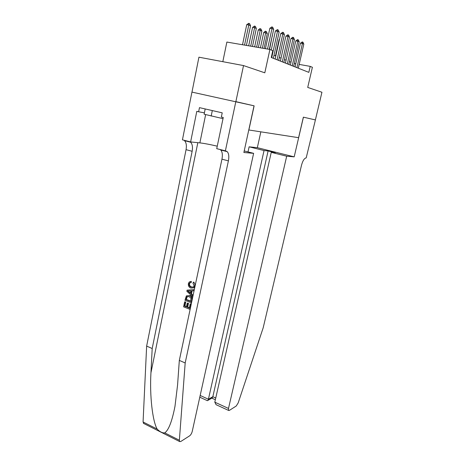 <?xml version="1.0" encoding="UTF-8"?>
<svg xmlns="http://www.w3.org/2000/svg" width="465" height="465" viewBox="0 0 465 465"><rect width="100%" height="100%" fill="white"/><g stroke="black" fill="none" stroke-linecap="round" stroke-linejoin="round"><path stroke-width="0.7" d="M191.975 92.105L198.927 57.189L243.526 65.571L264.806 72.813L269.915 49.464L226.868 42.059L222.822 61.676M303.43 117.168L294.188 156.856L286.69 156.205L228.495 408.444L228.594 410.438L229.361 410.409L236.249 405.997L238.19 402.893L263.196 327.767L301.512 165.226C302.773 160.64 304.337 158.199 306.197 157.897L315.41 119.924L303.366 117.157L315.392 119.918L321.937 92.256L307.72 87.42L312.393 67.291L310.213 66.373L299.181 64.397M143.807 423.522L143.069 421.988L146.638 346.094L152.189 348.523L150.951 372.767C149.573 395.523 152.532 421.249 157.164 429.073C159.821 431.816 162.349 433.089 164.75 432.886C168.661 430.113 172.073 421.249 174.985 406.288L177.578 384.968L179.321 360.398L185.18 362.962L228.396 160.878C229.204 156.624 228.832 153.555 227.269 151.677L225.746 150.927L216.725 148.666L223.258 117.494L221.34 117.052L222.224 112.838L199.468 107.642L198.631 111.786L196.788 111.362L190.621 141.941L182.437 139.837L191.94 92.099L254.134 105.834L235.865 101.637L243.526 65.571M269.915 49.464L272.775 50.662L271.275 57.497L308.824 72.366L310.213 66.373M303.366 117.157L298.582 137.681L248.775 129.973M254.134 105.834L248.868 129.997M290.98 62.2L289.463 61.583M286.085 60.212L284.481 59.555M281.034 58.154L279.331 57.462M275.809 56.033L274.007 55.3M295.787 63.786L294.281 63.519M267.52 49.052L271.984 28.586L269.863 28.255L271.909 26.883L272.752 27.301L273.664 29.405L269.299 49.354M265.422 48.691L269.863 28.255M273.664 29.405L271.984 28.586L271.909 26.883M246.404 45.419L250.565 25.796L248.792 24.971L244.538 45.099M246.746 24.651L248.752 23.302L248.792 24.971L246.746 24.651L242.509 44.75M248.752 23.302L249.641 23.721L250.565 25.796M205.193 108.95L204.118 114.21L223.02 118.651M212.307 110.577L211.18 116.064M190.946 304.087L189.842 309.295L191.249 303.994L190.22 303.802L191.249 303.994M189.389 307.72L187.697 306.987L188.488 303.25L187.226 303.134L188.488 303.25M186.512 306.534L184.925 305.999L185.762 301.994L184.64 301.837L185.762 301.994M191.237 302.709L192.08 300.059C192.504 297.78 191.754 296.252 189.83 295.467L189.296 295.618C191.307 296.385 192.132 297.891 191.778 300.152L191.237 302.709L184.965 300.285L186.378 295.856L189.296 295.618M195.254 285.208L193.882 282.104L193.382 282.238C194.637 283.133 195.131 284.377 194.87 285.969L195.102 285.905M189.098 283.894C188.964 285.516 189.621 286.568 191.08 287.062L191.615 286.917C190.121 286.452 189.412 285.405 189.488 283.795L190.063 282.784L189.639 282.889L189.098 283.894L189.488 283.795M191.278 282.441L191.289 281.354L190.795 281.482L190.772 282.569L191.278 282.441M192.545 296.531L186.854 291.293L187.093 290.154L193.998 289.678L193.766 290.759L191.65 290.84L191.005 293.903L192.772 295.455L192.545 296.531L193.074 295.368L191.504 293.758L192.126 290.823M193.766 290.759L194.294 289.596L187.093 290.154M244.206 150.951L253.628 153.34L192.237 431.398C191.69 433.421 190.824 434.903 189.627 435.839L180.757 441.512L179.653 441.57L179.368 440.233L185.18 362.962M179.321 360.398L221.95 159.169C222.747 154.932 222.346 151.875 220.759 149.997L220.195 149.556M146.638 346.094L186.058 149.672C186.779 145.539 186.262 142.528 184.512 140.657L183.896 140.209M190.051 141.796L190.656 142.238C192.382 144.115 192.876 147.132 192.144 151.282L152.189 348.523M225.374 150.893L235.831 101.632M254.041 105.817L243.869 152.497L253.628 153.34M190.621 141.941L199.869 142.883C204.257 143.394 210.052 144.493 217.248 146.173M198.631 111.786L204.402 112.832M191.08 287.062L193.457 286.969L194.114 285.789L192.958 283.173L193.382 282.238M190.772 282.569L189.639 282.889M194.87 285.969L193.934 287.8L190.871 288.073C188.953 287.3 188.122 285.801 188.383 283.574L189.255 281.964L190.795 281.482M188.749 291.927L190.336 293.322L190.853 290.875L187.697 290.997L190.452 292.799M192.772 295.455L193.074 295.368M191.005 293.903L191.504 293.758M193.998 289.678L194.294 289.596M190.726 301.425L190.946 298.088L189.069 296.624L186.802 296.728L185.895 299.559L190.726 301.425M191.778 300.152L192.08 300.059M190.784 301.146L186.296 299.443L187.238 296.606M185.895 299.559L186.296 299.443M186.575 296.984L186.994 296.868M186.203 298.117L186.605 298.001M187.947 303.418L187.163 307.156L189.331 308.004L190.22 303.802M187.163 307.156L187.697 306.987M185.361 302.116L184.524 306.121L186.442 306.871L187.226 303.134M184.524 306.121L184.925 305.999M189.842 309.295L183.594 306.842L184.64 301.837M286.69 156.205L271.252 152.351L275.245 152.729L268.107 150.951L264.044 150.55L249.124 146.824L248.014 151.916M264.044 150.55L208.419 399.243L212.842 396.703L215.748 398.028M260.842 131.845L257.331 147.684L249.124 146.824M294.188 156.856L257.331 147.684M271.252 152.351L214.813 402.173L228.495 408.444M268.107 150.951L212.842 396.703L211.848 398.156L215.359 399.761M217.027 405.12L216.097 404.69L214.813 402.173M207.105 400.557L207.977 400.371L208.419 399.243L200.171 395.465M271.705 57.666L277.506 31.283L275.414 30.957L277.425 29.609L278.233 30.01L279.128 32.073L273.339 58.317M271.235 50.017L275.414 30.957M279.128 32.073L277.506 31.283L277.425 29.609M277.094 59.805L282.836 33.893L280.773 33.561L282.749 32.242L283.528 32.626L284.4 34.654L278.675 60.427M275.146 59.032L280.773 33.561M284.4 34.654L282.836 33.893L282.749 32.242M282.302 61.862L287.986 36.41L285.946 36.084L287.887 34.782L288.649 35.154L289.497 37.148L283.83 62.473M280.378 61.101L285.946 36.084M289.497 37.148L287.986 36.41L287.887 34.782M287.341 63.862L292.962 38.839L290.951 38.519L292.863 37.241L293.595 37.601L294.421 39.554L288.817 64.443M285.44 63.106L290.951 38.519M294.421 39.554L292.962 38.839L292.863 37.241M252.483 46.465L256.331 28.481L254.622 27.685L250.681 46.151M252.6 27.365L254.57 26.04L254.622 27.685L252.6 27.365L248.676 45.808M254.57 26.04L255.43 26.447L256.331 28.481M258.366 47.477L261.9 31.079L260.249 30.306L256.622 47.174M258.255 29.993L259.859 28.638L260.191 28.691L260.249 30.306L258.255 29.993L254.646 46.837M260.191 28.691L261.022 29.08L261.9 31.079M264.056 48.453L267.288 33.585L265.689 32.841L262.37 48.162M263.719 32.527L265.3 31.196L265.625 31.248L265.689 32.841L263.719 32.527L260.412 47.825M265.625 31.248L266.428 31.626L267.288 33.585M269.566 49.4L272.246 35.898M272.496 36.014L272.31 35.59M292.212 65.786L297.774 41.193L295.792 40.873L297.67 39.618L298.379 39.967L299.187 41.885L293.642 66.356M290.334 65.048L295.792 40.873M299.187 41.885L297.774 41.193L297.67 39.618M296.926 67.658L302.436 43.472L300.471 43.152L302.32 41.914L303.006 42.257L303.802 44.14L298.309 68.204M295.072 66.919L300.471 43.152M303.802 44.14L302.436 43.472L302.32 41.914M279.413 39.711L279.076 39.653L275.483 55.899M279.506 39.287L279.076 39.653M150.951 372.767L197.828 142.674M221.95 159.169L228.396 160.878M192.144 151.282L186.058 149.672M143.069 421.988L157.164 429.073M164.75 432.886L179.368 440.233M205.646 114.611L199.869 142.883M190.656 142.238L184.512 140.657M220.759 149.997L227.269 151.677M143.429 423.33L179.653 441.57M194.294 287.701L193.934 287.8M187.232 296.6L186.802 296.728M228.594 410.438L216.097 404.69M207.977 400.371L212.4 397.819M207.437 400.708L199.787 397.191"/></g></svg>
